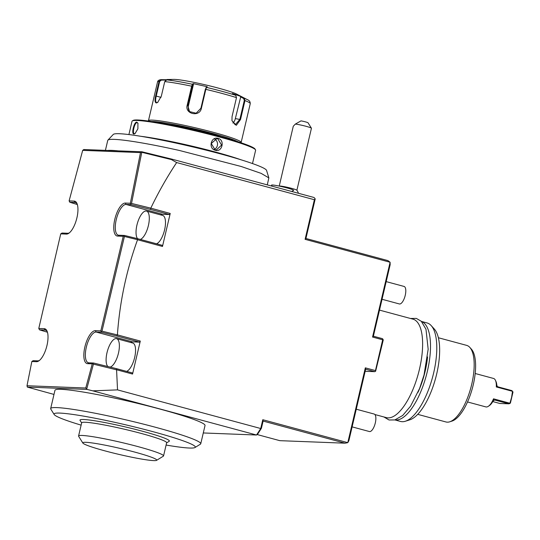 <?xml version="1.0" encoding="UTF-8"?>
<svg xmlns="http://www.w3.org/2000/svg" width="540" height="540" viewBox="0 0 540 540"><rect width="100%" height="100%" fill="white"/><g stroke="black" fill="none" stroke-linecap="round" stroke-linejoin="round"><path stroke-width="0.81" d="M217.89 171.558L314.024 197.492L315.218 198.882L314.388 199.726L176.648 162.56L171.443 159.597L171.646 159.077L217.89 171.558M141.932 151.781L140.494 152.597L82.688 150.363L83.794 149.533L107.555 150.451A82.742 6.642 13.2 0 1 111.847 150.383A82.742 6.642 -166.8 0 1 118.166 150.863L141.932 151.781L171.646 159.077M105.408 150.363L107.744 140.42A82.742 6.642 13.2 0 1 107.899 140.137A82.742 6.642 13.2 0 1 114.433 139.381A82.742 6.642 -166.8 0 1 179.226 150.424L241.13 166.469L261.137 173.367L268.839 177.883L267.287 184.882M107.555 150.451L118.166 150.863M176.648 162.56C167.015 177.086 158.402 192.287 150.802 208.15L131.531 203.418L141.77 152.307L171.443 159.597M315.218 198.882L305.93 238.484L387.896 260.597L390.103 262.258L390.157 264.715L373.383 336.211L372.56 337.055L390.103 262.258L305.1 239.328L314.388 199.726M372.56 337.055L382.678 339.788L375.455 370.589L365.33 367.855L347.787 442.651L345.067 443.192L279.841 440.667L257.148 434.545M203.283 432.959L256.534 435.017L92.806 390.845L117.524 389.88L260.726 428.517L261.401 428.321L257.621 434.187L256.534 435.017L260.726 428.517L262.791 419.722L347.787 442.651L348.874 440.708L365.648 369.212L365.33 367.855M117.524 389.88L116.525 368.665L132.368 372.938L132.55 374.051L116.849 369.819M140.292 341.057L139.59 342.137L116.836 336.002L117.403 334.881L140.292 341.057L132.55 374.051M117.403 334.881C119.711 302.09 126.428 270.378 137.552 239.733L137.504 238.653L124.511 235.46L118.814 235.238A15.869 6.041 105.1 0 1 118.294 235.163A15.869 6.041 105.1 0 1 116.424 218.936A15.869 6.041 105.1 0 1 126.043 204.444L131.092 204.633L130.343 203.263L140.494 152.597M150.802 208.15L170.222 213.462L162.479 246.456L137.552 239.733M82.688 150.363L69.106 200.894L69.863 202.271L77.348 204.518M69.106 200.894L74.162 201.089A17.003 6.473 105.1 0 1 76.903 203.324A17.003 6.473 105.1 0 1 76.545 219.281A17.003 6.473 105.1 0 1 68.83 233.246A17.003 6.473 105.1 0 1 66.42 234.09L60.73 233.867L38.779 328.475L44.233 328.685A17.003 6.473 105.1 0 1 46.973 330.925A17.003 6.473 105.1 0 1 46.616 346.876A17.003 6.473 105.1 0 1 38.9 360.842A17.003 6.473 105.1 0 1 36.497 361.685L31.847 361.51L27 385.736L85.759 388.01L92.266 363.845L87.622 363.663A17.003 6.473 105.1 0 1 84.881 346.91A17.003 6.473 105.1 0 1 95.357 330.662L100.818 330.878L123.242 236.284L117.544 236.068A17.003 6.473 105.1 0 1 114.804 219.314A17.003 6.473 105.1 0 1 125.287 203.067L130.343 203.263M131.531 203.418L130.802 203.742M131.092 204.633L150.215 209.331L151.011 208.278M170.222 213.462L169.519 214.542L162.466 214.272A15.869 6.041 -74.9 0 0 160.529 214.859M150.215 209.331L169.519 214.542M137.504 238.653L162.297 245.342L162.479 246.456M156.546 243.79A14.735 5.609 -74.9 0 0 164.585 229.892A14.735 5.609 -74.9 0 0 162.695 215.44L146.502 211.073A14.735 5.609 -74.9 0 0 136.937 225.079A14.735 5.609 -74.9 0 0 137.558 238.667M123.242 236.284L124.511 235.46M117.207 334.881L101.979 331.142L124.423 236.473L137.423 239.666M124.423 236.473L123.95 235.973M116.836 336.002L101.567 332.249L100.818 330.878M101.979 331.142L101.331 331.425M139.59 342.137L132.543 341.867A15.869 6.041 -74.9 0 0 130.606 342.454M85.759 388.01L86.717 389.043L93.427 364.142L92.9 363.575L93.542 363.015L88.891 362.833A15.869 6.041 105.1 0 1 88.364 362.758A15.869 6.041 105.1 0 1 86.495 346.531A15.869 6.041 105.1 0 1 96.113 332.039L101.567 332.249M126.623 371.385A14.735 5.609 -74.9 0 0 134.656 357.487A14.735 5.609 -74.9 0 0 132.766 343.042L116.579 338.668A14.735 5.609 -74.9 0 0 107.008 352.674A14.735 5.609 -74.9 0 0 107.892 366.545M93.542 363.015L116.525 368.665M93.427 364.142L116.566 369.826M92.266 363.845L92.9 363.575M86.717 389.043L86.933 389.401L27.338 387.092L27 385.736M92.806 390.845L86.933 389.401M261.401 428.321L263.101 421.079L262.791 419.722M263.101 421.079L345.067 443.192M375.455 370.589L375.611 371.264L374.753 371.669L365.648 369.212M373.383 336.211L382.495 338.668L383.245 340.045L375.611 371.264M383.089 339.363L382.678 339.788M365.155 371.297L374.753 371.669M27.338 387.092L53.987 394.43M166.104 445.055A72.542 5.819 -166.8 0 0 194.967 447.532L200.394 444.19A77.078 6.183 -166.8 0 0 200.752 443.765L205.031 425.507A77.078 6.183 -166.8 0 0 102.526 395.597A77.078 6.183 -166.8 0 0 54.952 390.305L50.672 408.564A77.078 6.183 -166.8 0 0 50.801 409.104L54.176 414.511A72.542 5.819 -166.8 0 0 81.128 425.129M39.467 360.403A15.869 6.041 105.1 0 1 37.766 360.862L33.116 360.68L31.847 361.51M69.397 232.808A15.869 6.041 105.1 0 1 67.689 233.267L61.999 233.044L60.73 233.867M38.779 328.475L39.535 329.852L44.989 330.062A15.869 6.041 105.1 0 1 45.509 330.136A15.869 6.041 105.1 0 1 47.243 331.587M69.863 202.271L74.918 202.466A15.869 6.041 105.1 0 1 75.438 202.541A15.869 6.041 105.1 0 1 77.173 203.992M39.535 329.852L47.453 332.228M200.752 443.765A77.078 6.183 -166.8 0 0 98.246 413.856A77.078 6.183 -166.8 0 0 50.672 408.564M194.967 447.532A72.542 5.819 -166.8 0 0 98.827 418.979A72.542 5.819 -166.8 0 0 54.176 414.511M81.641 422.935L80.062 420.404A45.907 3.686 13.2 0 1 83.693 419.506A45.907 3.686 13.2 0 1 135.958 429.53A45.907 3.686 13.2 0 1 169.155 441.302L166.617 442.868M78.577 435.996L81.675 422.8A43.639 3.503 -166.8 0 1 85.205 422.253A43.639 3.503 13.2 0 1 133.218 431.359A43.639 3.503 13.2 0 1 166.644 442.726L163.553 455.929A43.639 3.503 -166.8 0 0 130.12 444.562A43.639 3.503 -166.8 0 0 82.107 435.449A43.639 3.503 -166.8 0 0 78.577 435.996A43.639 3.503 -166.8 0 0 78.651 436.307L82.87 443.057A37.969 3.044 -166.8 0 0 113.353 453.046A37.969 3.044 -166.8 0 0 153.677 460.607A37.969 3.044 -166.8 0 0 156.566 460.343A37.969 3.044 -166.8 0 0 129.107 450.61A37.969 3.044 -166.8 0 0 85.874 442.314A37.969 3.044 -166.8 0 0 82.87 443.057M156.566 460.343L163.35 456.172A43.639 3.503 -166.8 0 0 163.553 455.929M110.167 367.099A14.735 5.609 -74.9 0 0 118.469 353.12A14.735 5.609 -74.9 0 0 116.579 338.668M140.359 239.423A14.735 5.609 -74.9 0 0 148.399 225.524A14.735 5.609 -74.9 0 0 146.502 211.073M305.93 238.484L305.1 239.328M386.195 281.617L404.075 286.443A9.065 3.456 105.1 0 1 405.243 295.333A9.065 3.456 105.1 0 1 399.35 303.953L382.05 299.281M356.265 409.212L374.146 414.038A9.065 3.456 105.1 0 1 375.314 422.928A9.065 3.456 105.1 0 1 369.428 431.548L352.12 426.877M379.505 310.115L412.925 319.133A51.003 19.42 105.1 0 1 418.952 371.297A51.003 19.42 105.1 0 1 388.031 417.879A51.003 19.42 105.1 0 1 386.357 417.623L374.902 414.538M427.552 356.927A45.34 17.267 105.1 0 1 418.001 392.317M421.511 321.489A51.003 19.42 105.1 0 1 426.607 374.348A51.003 19.42 105.1 0 1 395.921 420.005A51.003 19.42 105.1 0 1 394.956 419.911M421.463 321.435L427.093 322.954A51.003 19.42 105.1 0 1 431.17 325.573A51.003 19.42 105.1 0 1 432.56 377.264A51.003 19.42 105.1 0 1 405.358 421.24A51.003 19.42 105.1 0 1 402.199 421.7A51.003 19.42 105.1 0 1 400.518 421.45L394.889 419.924M431.17 325.573L434.329 329.056A48.391 18.428 105.1 0 1 435.645 378.095A48.391 18.428 105.1 0 1 409.84 419.816L405.358 421.24M417.704 414.342L445.973 421.97A39.67 15.107 -74.9 0 0 449.739 421.808A39.67 15.107 -74.9 0 0 471.731 384.264A39.67 15.107 -74.9 0 0 469.814 347.402A39.67 15.107 -74.9 0 0 466.641 345.371L438.372 337.743M449.739 421.808L451.98 421.099A38.36 14.607 -74.9 0 0 473.249 384.791A38.36 14.607 -74.9 0 0 471.393 349.144L469.814 347.402M496.307 386.944L512.494 391.311L511.623 397.271L509.827 403.508L510.421 403.009L513 392.006L511.927 390.623L498.366 386.964L497.178 386.39L496.766 384.75A13.601 5.177 105.1 0 0 495.997 381.544L495.43 380.315A14.735 5.609 105.1 0 1 496.307 386.944L497.178 386.39M475.193 373.505L493.54 378.452A14.735 5.609 105.1 0 1 495.43 380.315M488.43 406.242L489.544 405.473A13.601 5.177 105.1 0 0 492.845 401.47L493.938 400.214L493.52 398.824A14.735 5.609 105.1 0 1 488.43 406.242A14.735 5.609 105.1 0 1 485.858 406.904L467.512 401.956M493.52 398.824L509.706 403.191M493.938 400.214L495.268 400.16L508.829 403.819L499.858 403.475L492.791 401.564M494.883 400.106L494.417 400.127M508.829 403.819L509.827 403.508M268.839 177.883L266.564 170.404A78.82 6.325 -166.8 0 0 175.041 142.891A78.82 6.325 -166.8 0 0 119.482 133.724A78.82 6.325 -166.8 0 0 113.265 134.447L107.899 140.137M140.859 136.303A63.477 5.096 13.2 0 1 241.022 159.793M128.905 134.568L132.023 121.277A63.477 5.096 13.2 0 1 132.314 120.926A63.477 5.096 13.2 0 1 137.153 120.481A63.477 5.096 13.2 0 1 204.552 133.124A63.477 5.096 13.2 0 1 255.508 149.823A63.477 5.096 13.2 0 1 255.616 150.269L252.497 163.559M136.769 122.135L137.923 123.154L137.896 128.804L135.007 133.637L133.981 134.014C131.099 134.318 134.042 121.75 136.769 122.135L138.024 123.404M215.325 150.255C208.008 148.675 210.971 136.107 218.113 138.375C225.18 139.955 222.217 152.516 215.325 150.255L211.262 143.519L216.756 138.645L217.836 138.807L221.596 145.091L216.317 149.972L215.251 149.81M132.314 120.926L133.13 120.427A62.795 5.035 13.2 0 1 137.916 119.988A62.795 5.035 13.2 0 1 204.593 132.489A62.795 5.035 13.2 0 1 255.001 149.013L255.508 149.823M168.433 124.463A37.402 3.004 13.2 0 1 221.582 136.931M151.436 121.487A46.474 3.726 13.2 0 1 153.056 121.5A46.474 3.726 13.2 0 1 197.694 129.607A46.474 3.726 13.2 0 1 238.14 141.824M148.541 121.068L148.534 121.055A47.608 3.821 13.2 0 1 148.453 120.724A47.608 3.821 13.2 0 1 152.3 120.123A47.608 3.821 13.2 0 1 204.68 130.059A47.608 3.821 13.2 0 1 241.151 142.466A47.608 3.821 13.2 0 1 240.928 142.729L240.921 142.736M157.883 102.29L156.83 102.634C155.486 102.215 155.291 100.028 156.236 96.066L159.658 81.493L159.05 81.378A47.608 3.821 -166.8 0 0 157.545 81.952C157.761 80.683 158.888 79.92 160.927 79.67L171.065 79.812L166.739 79.88L164.747 81.601L161.332 96.174L157.667 102.452L156.323 102.965C154.858 102.506 154.629 100.17 155.635 95.951L159.05 81.378L161.082 79.663L161.271 80.123L165.483 80.055L165.395 80.453M159.658 81.493L161.271 80.123M166.739 79.88A45.927 3.686 -166.8 0 1 192.382 84.254L193.151 83.572L207.232 86.717L206.456 87.392L205.821 89.35L201.373 108.324C199.706 117.41 184.511 114.068 187.198 105.158L191.653 86.184L192.382 84.254L192.753 84.794L193.502 84.132L188.393 105.941A6.804 6.723 134.4 0 0 189.884 111.922M241.151 142.466L250.243 103.694A47.608 3.821 -166.8 0 0 244.971 100.568L240.523 119.543L236.331 125.307L231.964 120.71L232.045 116.6L236.493 97.625L235.697 95.283L232.409 93.514L240.833 96.437L244.114 98.206L244.971 100.568L244.316 100.406L239.868 119.381L235.224 124.787L231.944 120.602M235.697 95.283A45.927 3.686 -166.8 0 0 206.456 87.392L205.369 89.282L200.914 108.257L196.162 113.218L189.533 111.605L187.758 105.32L192.753 84.794M156.323 102.965L156.614 102.6M165.409 79.589L165.483 80.055M166.887 79.522L173.732 79.394A34.007 2.727 13.2 0 1 174.764 79.407A34.007 2.727 13.2 0 1 207.178 85.28A34.007 2.727 13.2 0 1 236.885 94.203L247.293 99.617A45.927 3.686 -166.8 0 0 244.114 98.206L243.648 98.523L244.316 100.406M240.833 96.437L235.332 118.604A6.804 4.131 -80.3 0 1 232.909 123.032M207.232 86.717L205.916 87.73M193.151 83.572L193.502 84.132M240.449 96.795L243.648 98.523M135.223 133.468L134.305 133.657M133.981 134.014L134.487 133.684C131.855 133.994 134.595 122.31 137.066 122.681M214.61 139.043A5.67 5.218 -87.8 0 1 217.532 144.335A5.67 5.218 -87.8 0 1 214.225 149.405M279.288 186.077A9.065 0.729 13.2 0 1 287.057 187.238A13.601 1.782 102.6 0 0 286.814 187.859M298.492 193.3A13.601 13.601 0 0 0 296.858 190.208A9.065 0.729 -166.8 0 0 287.057 187.238M272.126 186.185L271.532 185.247A11.333 0.911 13.2 0 1 271.519 185.166A11.333 0.911 13.2 0 1 282.757 186.867A11.333 0.911 13.2 0 1 293.584 190.343A11.333 0.911 13.2 0 1 293.537 190.404L291.776 191.491M271.519 185.166L271.519 185.146A11.333 0.911 13.2 0 1 271.519 185.146A11.333 0.911 13.2 0 1 282.764 186.847A11.333 0.911 13.2 0 1 293.591 190.323A11.333 0.911 13.2 0 1 293.591 190.33L293.584 190.343M296.892 190.249L311.432 128.257A9.065 0.729 -166.8 0 0 311.411 128.189A9.065 0.729 -166.8 0 0 301.61 125.213A9.065 0.729 -166.8 0 0 295.367 124.072L301.01 120.872A4.536 0.365 13.2 0 1 305.498 121.885A4.536 0.365 13.2 0 1 308.043 122.789L311.411 128.189M279.241 186.071L293.274 126.239L295.367 124.072M162.466 214.272L126.043 204.444L125.287 203.067M117.544 236.068L118.814 235.238M132.543 341.867L96.113 332.039L95.357 330.662M36.497 361.685L37.766 360.862M75.931 202.736L74.918 202.466L74.162 201.089M66.42 234.09L67.689 233.267M44.233 328.685L44.989 330.062L46.001 330.332M87.622 363.663L88.891 362.833M155.635 95.951L160.994 97.355M236.493 97.625A47.608 3.821 -166.8 0 0 205.821 89.35L205.369 89.282M192.206 86.346L191.653 86.184A47.608 3.821 -166.8 0 0 164.747 81.601M201.373 108.324L200.914 108.257M187.198 105.158L188.393 105.941M240.523 119.543L235.332 118.604M218.113 138.375L217.836 138.807M383.893 416.961L389.036 419.992L394.828 419.945L402.664 415.496L410.562 406.202L419.614 388.422L424.028 375.01L428.166 349.232L425.979 329.245L421.295 321.28L416.313 318.404L410.468 318.472M148.453 120.724L157.545 81.952M247.293 99.617C249.304 100.352 250.29 101.709 250.243 103.694"/></g></svg>
